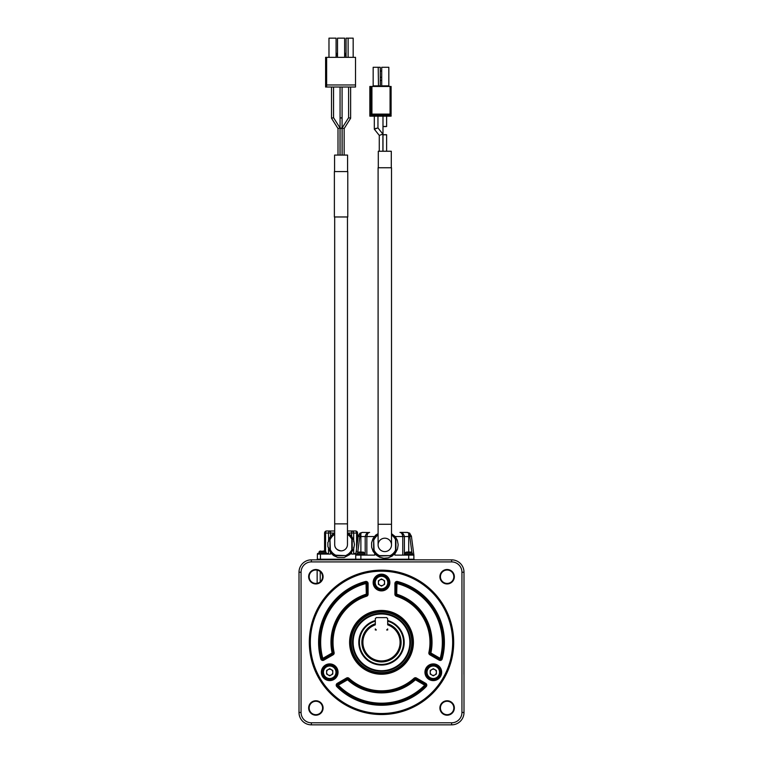 <?xml version="1.0" encoding="UTF-8"?>
<svg xmlns="http://www.w3.org/2000/svg" width="763" height="763" viewBox="0 0 763 763"><rect width="100%" height="100%" fill="white"/><g stroke="black" fill="none" stroke-linecap="round" stroke-linejoin="round"><path stroke-width="1.14" d="M355.51 559.851L355.51 559.231L414.09 559.231L414.09 559.851L311.38 559.851A12.37 12.37 0 0 0 299.001 572.231L299.001 712.47A12.37 12.37 0 0 0 311.38 724.85L451.62 724.85A12.37 12.37 0 0 0 463.999 712.47L463.999 572.231A12.37 12.37 0 0 0 451.62 559.851L311.38 559.851A12.37 12.37 0 0 0 299.001 572.231L299.001 712.47A12.37 12.37 0 0 0 311.38 724.85L348.71 724.85M299.001 674.263L299.001 676.619M317.15 583.304L317.15 570.142M317.15 559.851L317.15 559.231L320.241 559.231L320.241 559.851M355.51 559.231L320.241 559.231M349.588 724.85L451.62 724.85A12.37 12.37 0 0 0 463.999 712.47L463.999 676.314M463.952 674.311L463.999 572.231A12.37 12.37 0 0 0 451.62 559.851L427.909 559.851M299.058 674.349L299.001 673.7M352.172 559.851L348.634 559.851M323.092 576.723A7.22 7.22 0 0 1 315.872 583.943A7.22 7.22 0 0 1 308.653 576.723A7.22 7.22 0 0 1 315.872 569.503A7.22 7.22 0 0 1 323.092 576.723M323.092 707.978A7.22 7.22 0 0 1 315.872 715.198A7.22 7.22 0 0 1 308.653 707.978A7.22 7.22 0 0 1 315.872 700.758A7.22 7.22 0 0 1 323.092 707.978M454.347 576.723A7.22 7.22 0 0 1 447.128 583.943A7.22 7.22 0 0 1 439.908 576.723A7.22 7.22 0 0 1 447.128 569.503A7.22 7.22 0 0 1 454.347 576.723M454.347 707.978A7.22 7.22 0 0 1 447.128 715.198A7.22 7.22 0 0 1 439.908 707.978A7.22 7.22 0 0 1 447.128 700.758A7.22 7.22 0 0 1 454.347 707.978M463.999 673.7L463.999 674.826M463.999 611.001L463.999 608.388M412.85 724.85L415.463 724.85M309.168 576.723A6.705 6.705 0 0 1 319.22 570.915A6.705 6.705 0 0 1 319.22 582.531A6.705 6.705 0 0 1 309.168 576.723M453.689 642.351A72.189 72.189 0 0 0 381.5 570.161A72.189 72.189 0 0 0 309.311 642.351A72.189 72.189 0 0 0 381.5 714.54A72.189 72.189 0 0 0 453.689 642.351M309.168 707.978A6.705 6.705 0 0 1 319.22 702.17A6.705 6.705 0 0 1 319.22 713.786A6.705 6.705 0 0 1 309.168 707.978M440.423 576.723A6.705 6.705 0 0 1 450.475 570.915A6.705 6.705 0 0 1 450.475 582.531A6.705 6.705 0 0 1 440.423 576.723M440.423 707.978A6.705 6.705 0 0 1 450.475 702.17A6.705 6.705 0 0 1 450.475 713.786A6.705 6.705 0 0 1 440.423 707.978M413.88 559.231L413.88 555.111L394.91 555.111L394.91 553.318L394.91 555.111M374.69 553.318L374.69 555.111L360.88 555.111L360.88 559.851M355.72 559.231L355.72 555.111L360.88 555.111M381.5 713.51A71.159 71.159 0 0 1 310.341 642.351A71.159 71.159 0 0 1 381.5 571.191A71.159 71.159 0 0 1 452.659 642.351A71.159 71.159 0 0 1 381.5 713.51M411.429 536.332L409.674 533.175L407.299 532.421L409.674 533.175A1.65 1.049 -54.9 0 0 408.72 533.175L409.798 536.542L411.429 536.332L413.88 555.111M355.72 555.111L358.171 536.332L359.802 536.542L359.85 536.017L358.171 536.332M413.403 642.351A31.903 31.903 0 0 1 381.5 674.254A31.903 31.903 0 0 1 349.597 642.351A31.903 31.903 0 0 1 381.5 610.448A31.903 31.903 0 0 1 413.403 642.351M411.391 536.017L409.75 536.017M404.6 555.111L404.6 554.491L412.85 554.491L412.85 555.111M402.75 555.111L402.75 536.542C402.359 533.89 401.433 532.517 399.974 532.421L407.623 532.45M369.464 532.421L369.626 532.421C368.176 532.526 367.251 533.909 366.85 536.542L374.48 536.542M356.75 555.111L356.75 554.491L365 554.491L365 555.111M369.626 532.421C367.222 532.536 365.782 533.909 365.286 536.542L365.2 536.542C366.097 533.776 367.27 532.44 368.739 532.517L362.301 532.421L360.88 533.175A1.65 1.049 54.9 0 0 359.926 533.175L362.301 532.421L359.926 533.175L358.209 536.017M373.765 582.541A7.735 7.735 0 0 1 381.5 574.806A7.735 7.735 0 0 1 389.235 582.541A7.735 7.735 0 0 1 381.5 590.276A7.735 7.735 0 0 1 373.765 582.541A7.735 7.735 0 0 0 381.5 590.276A7.735 7.735 0 0 0 389.235 582.541M321.967 672.26A7.735 7.735 0 0 1 329.702 664.525A7.735 7.735 0 0 1 337.437 672.26A7.735 7.735 0 0 1 329.702 679.995A7.735 7.735 0 0 1 321.967 672.26M425.563 672.26A7.735 7.735 0 0 1 433.298 664.525A7.735 7.735 0 0 1 441.033 672.26A7.735 7.735 0 0 1 433.298 679.995A7.735 7.735 0 0 1 425.563 672.26A7.735 7.735 0 0 0 433.298 679.995A7.735 7.735 0 0 0 441.033 672.26A7.735 7.735 0 0 0 433.298 664.525A7.735 7.735 0 0 0 425.563 672.26M430.38 653.901A1.03 1.03 0 0 1 429.884 652.794L428.882 652.575A2.06 2.06 0 0 0 429.865 654.797L430.38 653.901L439.679 659.27L430.38 653.901L430.895 653.004L429.884 652.794A49.5 49.5 0 0 0 396.655 595.226A1.03 1.03 0 0 1 395.94 594.243L395.94 583.504L395.94 594.243L394.91 594.243A2.06 2.06 0 0 0 396.34 596.208L396.655 595.226A1.03 1.03 0 0 1 395.94 594.243L396.97 594.243A50.53 50.53 0 0 1 430.895 653.004L440.194 658.374L439.164 660.167A2.06 2.06 0 0 0 442.187 658.917L441.186 658.65A61.87 61.87 0 0 0 397.227 582.512A61.87 61.87 0 0 1 441.186 658.65A1.03 1.03 0 0 1 439.679 659.27A1.03 1.03 0 0 0 441.186 658.65L440.194 658.374A60.84 60.84 0 0 0 396.97 583.504L397.494 581.511A2.06 2.06 0 0 0 394.91 583.504L395.94 583.504A1.03 1.03 0 0 1 397.227 582.512A61.87 61.87 0 0 1 441.186 658.65M333.116 652.794L332.105 653.004L332.62 653.901A1.03 1.03 0 0 0 333.116 652.794A1.03 1.03 0 0 1 332.62 653.901L323.321 659.27A1.03 1.03 0 0 1 321.814 658.65A61.87 61.87 0 0 1 365.773 582.512A61.87 61.87 0 0 0 321.814 658.65L320.813 658.917A2.06 2.06 0 0 0 323.836 660.167L333.135 654.797A2.06 2.06 0 0 0 334.118 652.575L333.116 652.794A49.5 49.5 0 0 1 366.345 595.226L366.66 596.208A2.06 2.06 0 0 0 368.09 594.243L368.09 583.504A2.06 2.06 0 0 0 365.506 581.511L365.773 582.512A1.03 1.03 0 0 1 367.06 583.504L367.06 594.243A1.03 1.03 0 0 1 366.345 595.226L366.03 583.504L368.09 583.504M414.729 679.032A49.5 49.5 0 0 1 348.271 679.032A49.5 49.5 0 0 0 414.729 679.032A1.03 1.03 0 0 1 415.94 678.908L416.455 678.011A2.06 2.06 0 0 0 414.042 678.269L415.425 679.795L415.94 678.908L425.239 684.277A1.03 1.03 0 0 1 425.458 685.899L426.193 686.624A2.06 2.06 0 0 0 425.754 683.381L424.724 685.164L425.458 685.899A61.87 61.87 0 0 1 337.542 685.899A1.03 1.03 0 0 1 337.761 684.277L347.06 678.908L337.761 684.277L337.246 683.381A2.06 2.06 0 0 0 336.807 686.624L338.276 685.164L337.761 684.277M337.246 683.381L346.545 678.011L347.06 678.908A1.03 1.03 0 0 1 348.271 679.032L348.958 678.269A48.47 48.47 0 0 0 414.042 678.269M409.445 552.021L410.58 552.021L408.72 552.269L408.72 533.175L407.299 532.421L399.974 532.421C402.378 532.536 403.818 533.909 404.314 536.542L409.798 536.542L411.858 552.374M395.12 536.542L404.4 536.542C403.503 533.776 402.33 532.44 400.861 532.517L399.974 532.421M359.85 536.017L360.88 533.175L360.88 536.542L366.85 536.542L366.85 555.111M359.926 533.175A1.65 1.049 54.9 0 1 360.88 533.175M412.44 642.351A30.94 30.94 0 0 1 381.5 673.29A30.94 30.94 0 0 1 350.56 642.351A30.94 30.94 0 0 1 381.5 611.411A30.94 30.94 0 0 1 412.44 642.351M368.09 594.243L366.03 594.243A50.53 50.53 0 0 0 332.105 653.004L322.806 658.374L323.321 659.27A1.03 1.03 0 0 1 321.814 658.65A61.87 61.87 0 0 1 365.773 582.512L366.03 583.504A60.84 60.84 0 0 0 322.806 658.374L321.814 658.65M396.655 595.226L396.97 583.504L395.94 583.504M411.82 642.351A30.32 30.32 0 0 0 381.5 612.031A30.32 30.32 0 0 0 351.18 642.351A30.32 30.32 0 0 0 381.5 672.67A30.32 30.32 0 0 0 411.82 642.351M347.575 679.795L348.271 679.032A1.03 1.03 0 0 0 347.06 678.908L347.575 679.795A50.53 50.53 0 0 0 415.425 679.795L424.724 685.164A60.84 60.84 0 0 1 338.276 685.164L347.575 679.795M408.72 552.269L405.802 552.269L405.115 553.242L412.335 553.242L411.524 552.259A9.518 9.518 67.6 0 0 410.58 552.021A9.518 9.518 0 0 1 411.524 552.259L409.445 552.259M405.897 552.269L405.926 552.259A9.518 9.518 0 0 1 406.87 552.021A9.518 9.518 -110.4 0 0 405.926 552.259M361.595 552.021L357.952 552.269L357.265 553.242L364.485 553.242L363.703 552.269M358.047 552.269L358.076 552.259A9.518 9.518 0 0 1 359.02 552.021A9.518 9.518 -139.1 0 0 358.076 552.259M410.475 642.351A28.975 28.975 0 0 1 381.5 671.326A28.975 28.975 0 0 1 352.525 642.351A28.975 28.975 0 0 1 381.5 613.376A28.975 28.975 0 0 1 410.475 642.351M408.005 552.021L406.87 552.021L408.005 552.269M360.155 552.021L359.02 552.021L360.155 552.269M362.73 552.021A9.518 9.518 0 0 1 363.674 552.259A9.518 9.518 68.6 0 0 362.73 552.021M353.145 642.351A28.355 28.355 0 0 0 381.5 670.706A28.355 28.355 0 0 0 409.855 642.351A28.355 28.355 0 0 0 381.5 613.996A28.355 28.355 0 0 0 353.145 642.351M374.28 582.541A7.22 7.22 0 0 0 381.5 589.761A7.22 7.22 0 0 0 388.72 582.541A7.22 7.22 0 0 0 381.5 575.321A7.22 7.22 0 0 0 374.28 582.541M322.482 672.26A7.22 7.22 0 0 0 329.702 679.471A7.22 7.22 0 0 0 336.922 672.26A7.22 7.22 0 0 0 329.702 665.04A7.22 7.22 0 0 0 322.482 672.26M426.078 672.26A7.22 7.22 0 0 0 433.298 679.471A7.22 7.22 0 0 0 440.518 672.26A7.22 7.22 0 0 0 433.298 665.04A7.22 7.22 0 0 0 426.078 672.26M375.243 582.541A6.257 6.257 0 0 1 381.5 576.284A6.257 6.257 0 0 1 387.757 582.541A6.257 6.257 0 0 1 381.5 588.798A6.257 6.257 0 0 1 375.243 582.541M323.445 672.26A6.257 6.257 0 0 1 329.702 666.004A6.257 6.257 0 0 1 335.958 672.26A6.257 6.257 0 0 1 329.702 678.517A6.257 6.257 0 0 1 323.445 672.26M427.042 672.26A6.257 6.257 0 0 1 433.298 666.004A6.257 6.257 0 0 1 439.555 672.26A6.257 6.257 0 0 1 433.298 678.517A6.257 6.257 0 0 1 427.042 672.26M384.59 580.757L381.5 578.964L378.41 580.757L378.41 584.324L381.5 586.108L384.59 584.324L384.59 580.757M332.792 670.467L329.702 668.684L326.612 670.467L326.612 674.044L329.702 675.827L332.792 674.044L332.792 670.467M436.388 670.467L433.298 668.684L430.208 670.467L430.208 674.044L433.298 675.827L436.388 674.044L436.388 670.467M379.955 579.861A3.09 3.09 0 0 1 384.59 582.541A3.09 3.09 0 0 1 379.955 585.221A3.09 3.09 0 0 1 379.955 579.861A3.09 3.09 0 0 0 379.955 585.221M328.157 669.58A3.09 3.09 0 0 1 332.792 672.26A3.09 3.09 0 0 1 328.157 674.94A3.09 3.09 0 0 1 328.157 669.58A3.09 3.09 0 0 0 328.157 674.94M431.753 669.58A3.09 3.09 0 0 1 436.388 672.26A3.09 3.09 0 0 1 431.753 674.94A3.09 3.09 0 0 1 431.753 669.58A3.09 3.09 0 0 0 431.753 674.94M387.69 620.519A22.69 22.69 0 0 1 381.5 665.04A22.69 22.69 0 0 1 375.31 620.519M383.045 579.861A3.09 3.09 0 0 1 383.045 585.221M331.247 669.58A3.09 3.09 0 0 1 331.247 674.94M434.843 669.58A3.09 3.09 0 0 1 434.843 674.94M375.31 621.168A22.07 22.07 0 0 0 381.5 664.42A22.07 22.07 0 0 0 387.69 621.168M387.69 624.849L388.138 623.915A19.59 19.59 0 0 0 387.69 623.762L388.138 623.915A19.59 19.59 0 0 1 383.751 661.817A19.59 19.59 0 0 1 374.862 623.915L375.31 624.849L375.31 618.631L376.34 617.601L386.66 617.601L387.69 618.631L387.69 624.849A18.56 18.56 0 0 1 383.598 660.796A18.56 18.56 0 0 1 375.31 624.849M355.854 554.081L351.619 554.081L351.619 552.755M317.36 559.231L317.36 554.081L330.56 554.081L330.56 552.774M355.51 530.981A2.06 1.059 90 0 1 356.569 533.041L357.58 533.041A2.06 2.06 0 0 0 355.51 530.981L351.619 530.981L351.619 533.041L353.679 533.041L353.679 540.032L351.552 536.179L348.491 533.356L347.47 533.261M353.679 540.519L353.679 541.606M353.679 547.376L353.679 548.454M334.68 533.041L328.491 533.041L328.681 541.244L327.871 542.407L327.871 546.566L330.598 552.793L333.66 555.617L337.675 557.419L344.247 557.476L350.045 554.405L353.679 548.94L353.679 554.081M356.569 548.578L356.569 533.041L353.679 533.041A2.06 2.06 0 0 0 351.619 530.981L347.47 530.981M334.68 530.981L326.64 530.981A2.06 1.059 90 0 0 325.582 533.041L325.582 551.296M328.491 540.605L328.491 541.577M328.491 547.395L328.491 548.368M328.491 548.959L328.491 554.081M357.58 533.041L357.58 540.881L357.58 533.041M324.58 551.029L324.58 533.041L328.491 533.041A2.06 2.06 0 0 1 330.56 530.981L330.56 536.198M317.561 554.081L317.561 553.461L327.461 553.461L327.461 554.081M326.64 530.981A2.06 2.06 0 0 0 324.58 533.041A2.06 2.06 0 0 1 326.64 530.981M322.511 551.239L319.592 551.239L318.905 552.212L326.125 552.212L325.429 551.239L322.511 551.239M319.716 551.229L319.687 551.239A9.518 9.518 7 0 1 320.66 550.991A9.518 9.518 165.8 0 0 319.716 551.229M323.235 550.991L324.37 550.991A9.518 9.518 -164.7 0 1 325.315 551.229A9.518 9.518 -121.3 0 0 324.37 550.991L323.235 550.991L324.37 550.991M378.095 533.661L375.663 535.14L372.983 538.64L371.591 542.817L371.629 547.214L373.097 551.363L375.835 554.815L379.535 557.19L383.818 558.23L388.195 557.829L392.01 556.16L395.425 553.013L397.485 549.131L398.172 544.782L397.409 540.442L395.272 536.599L391.505 533.661M390.198 556.036A12.37 12.37 0 0 0 395.94 550.295L395.52 550.199A11.96 11.96 0 0 1 390.103 555.626L379.497 555.626A11.96 11.96 0 0 1 374.08 550.199L373.66 539.508L373.66 550.295A12.37 12.37 0 0 0 379.402 556.036L390.103 555.626M373.66 539.508A12.37 12.37 0 0 1 378.095 534.501M391.505 534.501A12.37 12.37 0 0 1 395.94 539.508L395.94 550.295M378.095 534.987A11.96 11.96 0 0 0 374.08 539.603M395.94 539.508L395.52 539.603A11.96 11.96 0 0 0 391.505 534.987M395.52 550.199L395.52 539.603M378.095 524.276L378.095 167.746L391.505 167.746L391.505 524.276L378.095 524.276L378.095 544.896A6.705 6.705 0 0 0 384.8 551.601A6.705 6.705 0 0 0 391.505 544.896A6.705 6.705 0 0 0 381.452 539.098A6.705 6.705 0 0 0 381.452 550.705A6.705 6.705 0 0 0 391.505 544.896A6.705 6.705 0 0 0 384.8 538.192M391.295 167.746L391.295 151.246L378.305 151.246L378.305 167.746M377.952 116.167L377.952 127.926L374.328 129.195L379.278 135.394L382.892 134.097L382.902 151.246M376.14 128.26L374.318 129.166L374.318 116.167M386.612 134.746L386.612 151.246M384.8 134.66C386.955 134.717 386.955 134.774 384.8 134.822C382.644 134.774 382.644 134.717 384.8 134.66M384.8 126.601C382.644 126.553 382.644 126.496 384.8 126.448C386.955 126.496 386.955 126.553 384.8 126.601M390.484 116.167L369.855 116.167L369.855 86.467L370.37 86.467L370.37 116.167M391.104 114.107L391.104 86.467L391.104 114.107M391.104 116.167L391.104 115.099L390.074 115.137L390.074 116.167M370.894 115.099L370.885 86.467L371.924 86.467L371.924 114.107L370.885 115.137L371.924 115.137L371.924 114.107A1.03 1.03 0 0 0 370.885 115.137L370.885 116.167M370.885 86.467L370.37 86.467M371.924 86.467L390.074 86.467L390.074 114.107A1.03 1.03 0 0 1 391.104 115.137M391.104 86.467L390.074 86.467M390.112 114.107L390.074 115.137L371.924 115.137L371.924 116.167M371.877 114.107L390.074 114.107M378.477 86.467L378.219 67.287L373.164 67.287L373.164 85.857L372.554 86.467M378.219 67.287L380.279 67.287L380.279 85.857L380.899 86.467M381.09 86.467L381.71 85.857L381.71 67.287L388.825 67.287L388.825 85.857L389.445 86.467M380.279 71.007L381.71 71.007M380.279 77.292L381.71 77.292M380.279 80.392L381.71 80.392M353.679 548.94L354.442 544.601L353.679 540.032M334.68 533.261L333.66 533.356L330.598 536.179L328.471 540.032M346.469 555.626L346.469 555.626A12.37 12.37 -90 0 0 352.21 549.885A12.37 12.37 90 0 1 346.469 555.626L335.777 555.216A11.96 11.96 90 0 1 330.35 549.789L329.94 539.088L329.94 549.885A12.37 12.37 -90 0 0 335.682 555.626L346.469 555.626M352.21 549.885L352.21 539.088A12.37 12.37 -90 0 0 347.47 533.89A12.37 12.37 90 0 1 352.21 539.088L351.8 549.789A11.96 11.96 90 0 1 346.373 555.216M329.94 539.088A12.37 12.37 90 0 1 334.68 533.89M334.68 534.377A11.96 11.96 -90 0 0 330.35 539.183M352.21 539.088L351.8 539.183A11.96 11.96 -90 0 0 347.47 534.377M351.8 549.789L351.8 539.183M334.68 544.486A6.39 6.39 -90 0 0 341.08 550.876A6.39 6.39 90 0 0 347.47 544.486L347.47 544.477A6.39 6.39 90 0 0 347.47 544.458M347.47 544.486L347.47 216.969L347.47 523.866L334.68 523.866L334.69 544.715C334.9 545.154 334.06 549.513 341.08 550.876M347.775 216.969L334.375 216.969L334.375 171.589L347.775 171.589L347.775 216.969M347.575 171.589L347.575 155.089L334.576 155.089L334.576 171.589M341.08 117.817L342.082 117.969L342.082 155.089L342.091 128.279M341.08 128.127C342.415 128.222 342.415 128.327 341.08 128.432C339.745 128.337 339.745 128.232 341.08 128.127M342.082 128.279L342.082 87.03L342.082 117.969L340.069 117.969L340.069 155.089M340.021 127.993L340.021 155.089L340.021 127.993L333.545 117.674L340.021 127.984L337.999 128.566L337.999 155.089M344.151 128.575L344.151 155.089L344.151 128.575L350.618 118.265L344.142 128.575L350.627 118.255L344.151 128.575L342.129 127.993L342.129 155.089M342.129 127.993L348.605 117.674L348.605 87.03M340.069 117.969L340.069 87.03M333.545 117.674L333.545 87.03L333.545 117.683L331.524 118.255L331.524 87.03M350.627 118.255L350.627 87.03L350.627 118.255M350.618 118.265L348.605 117.674M326.64 57.33L355.51 57.33L355.51 87.03L325.61 87.03L325.61 57.33L326.64 57.33L326.64 87.03M355.51 84.97L326.64 84.97M353.174 38.15L353.174 57.33L353.174 38.15L348.119 38.15L348.119 57.33M344.638 38.15L344.638 57.33L344.638 38.15L337.513 38.15L337.513 57.33M336.092 38.15L336.092 57.33L336.092 38.15L328.977 38.15L328.977 57.33M346.059 56.548L344.638 52.552M336.092 56.548L337.513 52.552M348.119 38.15L346.059 38.15L346.059 57.33M375.31 629.98L376.34 629.98L375.31 629.98L375.31 628.941L376.34 629.98M386.66 629.98L387.69 629.98L386.66 629.98L387.69 628.941L387.69 629.98M354.69 554.081L354.69 553.461L355.93 553.461M320.241 571.64L320.241 581.807M311.38 559.851A12.37 12.37 0 0 0 299.001 572.231L299.001 572.231A12.37 12.37 0 0 1 311.38 559.851L311.38 561.911L451.62 561.911L451.62 559.851A12.37 12.37 0 0 1 463.999 572.231A12.37 12.37 0 0 0 451.62 559.851M408.72 559.851L408.72 555.111M451.62 561.911A10.31 10.31 0 0 1 461.939 572.231L461.939 712.47A10.31 10.31 0 0 1 451.62 722.79L311.38 722.79A10.31 10.31 0 0 1 301.061 712.47L301.061 572.231L299.001 572.231M301.061 572.231A10.31 10.31 0 0 1 311.38 561.911M461.939 572.231L463.999 572.231M301.061 712.47L299.001 712.47M463.999 712.47L461.939 712.47M311.38 722.79L311.38 724.85M451.62 722.79L451.62 724.85M389.855 582.541A8.355 8.355 0 0 1 381.5 590.896A8.355 8.355 0 0 1 373.145 582.541A8.355 8.355 0 0 1 381.5 574.186A8.355 8.355 0 0 1 389.855 582.541M338.057 672.26A8.355 8.355 0 0 1 329.702 680.606A8.355 8.355 0 0 1 321.347 672.26A8.355 8.355 0 0 1 329.702 663.905A8.355 8.355 0 0 1 338.057 672.26M441.653 672.26A8.355 8.355 0 0 1 433.298 680.606A8.355 8.355 0 0 1 424.943 672.26A8.355 8.355 0 0 1 433.298 663.905A8.355 8.355 0 0 1 441.653 672.26M428.882 652.575A48.47 48.47 0 0 0 396.34 596.208M394.91 594.243L394.91 583.504M397.494 581.511A62.909 62.909 0 0 1 442.187 658.917M439.164 660.167L429.865 654.797M320.813 658.917A62.909 62.909 0 0 1 365.506 581.511M366.66 596.208A48.47 48.47 0 0 0 334.118 652.575M416.455 678.011L425.754 683.381M426.193 686.624A62.909 62.909 0 0 1 336.807 686.624M348.958 678.269A2.06 2.06 0 0 0 346.545 678.011M360.88 552.269L360.88 536.542L359.802 536.542L357.742 552.374M323.321 659.27L323.836 660.167M333.135 654.797L332.62 653.901M347.06 678.908A1.03 1.03 0 0 1 347.575 678.765M363.674 552.259L361.595 552.259M320.45 554.081L320.45 559.231M351.619 536.217L351.619 533.041L347.47 533.041M380.279 85.857L373.164 85.857M381.71 85.857L388.825 85.857M356.025 552.736L356.102 552.212M404.4 536.542L404.4 555.111M365.2 536.542L365.2 555.111M412.335 554.491L412.335 553.242M405.115 554.491L405.115 553.242M364.485 554.491L364.485 553.242M357.265 554.491L357.265 553.242M326.125 553.461L326.125 552.212M318.905 553.461L319.592 551.239M391.505 524.276L391.505 544.896M379.268 135.375L379.268 151.246M382.892 134.097L377.952 127.907M382.988 116.167L382.988 151.246M386.612 126.524L386.612 116.167L386.612 126.524M334.68 523.866L334.68 216.969M342.082 117.969L342.082 87.03M338.009 128.575L331.533 118.265M351.714 559.851L351.238 559.851M356.025 552.212L356.722 551.239"/></g></svg>
